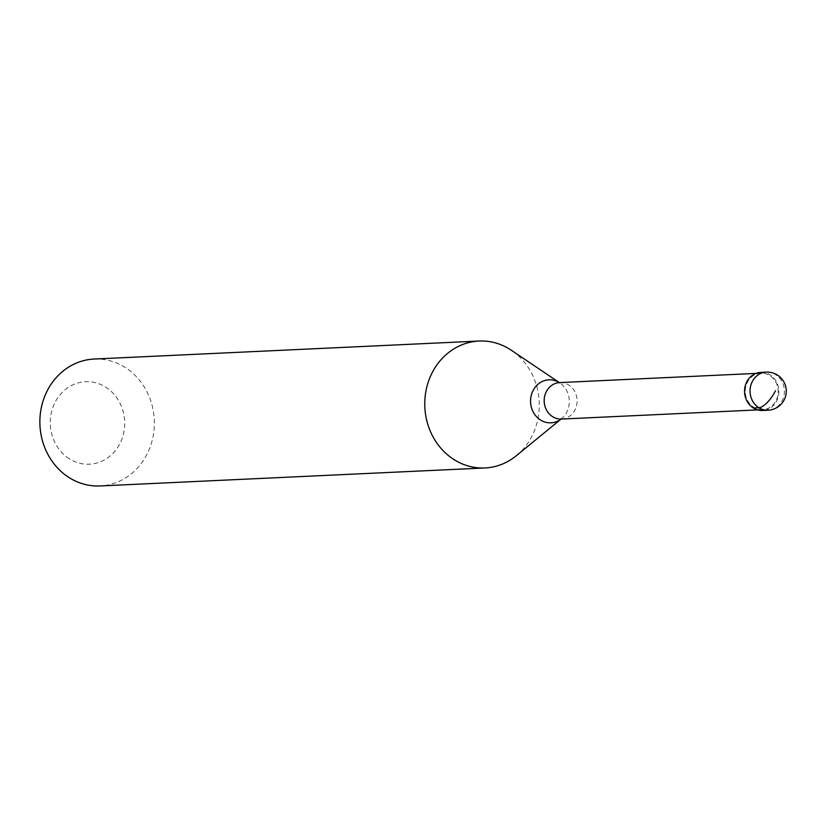 <?xml version="1.0" encoding="UTF-8"?>
<svg xmlns="http://www.w3.org/2000/svg" width="827" height="827" viewBox="0 0 827 827"><rect width="100%" height="100%" fill="white"/><g stroke="black" fill="none" stroke-linecap="round" stroke-linejoin="round"><path stroke-width="0.62" stroke-dasharray="4.13 3.1" d="M760.83 372.388A19.062 17.171 -92.7 0 1 770.082 374.869A19.062 17.171 87.3 0 1 778.445 395.916A19.062 17.171 87.3 0 1 762.608 410.461M762.566 409.665A18.266 16.457 87.3 0 1 753.707 407.287A18.266 16.457 -92.7 0 1 745.685 387.119A18.266 16.457 -92.7 0 1 760.861 373.184A18.266 16.457 -92.7 0 1 769.73 375.561A18.266 16.457 87.3 0 1 777.752 395.73A18.266 16.457 87.3 0 1 762.566 409.665L757.666 409.892M94.154 359.042A63.524 57.239 -92.7 0 1 124.991 367.322A63.524 57.239 87.3 0 1 152.892 437.473A63.524 57.239 87.3 0 1 100.088 485.956M69.375 458.82A41.288 37.205 -92.7 0 1 54.985 402.501A41.288 37.205 -92.7 0 1 105.608 387.088A41.288 37.205 87.3 0 1 119.998 443.396A41.288 37.205 87.3 0 1 69.375 458.82M516.317 455.729A63.524 57.239 87.3 0 0 511.396 350.297M766.329 372.129A19.062 17.171 -92.7 0 1 775.581 374.61A19.062 17.171 87.3 0 1 783.955 395.657A19.062 17.171 87.3 0 1 768.107 410.202M559.776 382.581A18.266 16.457 -92.7 0 1 568.645 384.958A18.266 16.457 87.3 0 1 576.667 405.127A18.266 16.457 87.3 0 1 561.481 419.072M559.248 382.56A21.512 19.383 -92.7 0 1 559.383 382.643A21.512 19.383 87.3 0 1 559.889 382.973L559.29 382.56M560.964 419.144A21.512 19.383 87.3 0 0 561.564 418.669A21.512 19.383 87.3 0 0 559.889 382.973L559.073 382.519M760.861 373.184L755.961 373.411"/><path stroke-width="1.24" d="M753.356 407.98A19.062 17.171 -92.7 0 1 744.982 386.933A19.062 17.171 -92.7 0 1 760.83 372.388L766.329 372.129A19.062 17.171 -92.7 0 0 750.492 386.674A19.062 17.171 -92.7 0 0 758.855 407.721L753.356 407.98A19.062 17.171 87.3 0 0 762.608 410.461L768.107 410.202A19.062 19.062 0 0 0 777.37 375.034A19.062 19.062 0 0 0 766.329 372.129M560.995 419.134L516.317 455.729A63.524 57.239 87.3 0 1 484.984 467.958A63.524 57.239 87.3 0 1 454.147 459.678A63.524 57.239 -92.7 0 1 426.246 389.527A63.524 57.239 -92.7 0 1 479.05 341.044A63.524 57.239 -92.7 0 1 509.897 349.325A63.524 57.239 87.3 0 1 511.396 350.297L559.29 382.56M484.984 467.958L100.088 485.956A63.524 57.239 87.3 0 1 69.251 477.675A63.524 57.239 -92.7 0 1 41.35 407.525A63.524 57.239 -92.7 0 1 94.154 359.042L479.05 341.044M775.478 390.778A19.062 6.998 122.2 0 1 758.855 407.721A19.062 17.171 87.3 0 0 768.107 410.202M757.666 409.892L561.481 419.072A18.266 16.457 87.3 0 1 552.622 416.694A18.266 16.457 -92.7 0 1 544.6 396.515A18.266 16.457 -92.7 0 1 559.776 382.581L559.073 382.519L559.724 382.86M560.964 419.144A21.512 19.383 87.3 0 1 540.507 420.013A21.512 19.383 -92.7 0 1 532.97 390.747A21.512 19.383 -92.7 0 1 559.248 382.56M755.961 373.411L559.776 382.581M561.481 419.072L560.789 419.196L561.564 418.669"/></g></svg>
